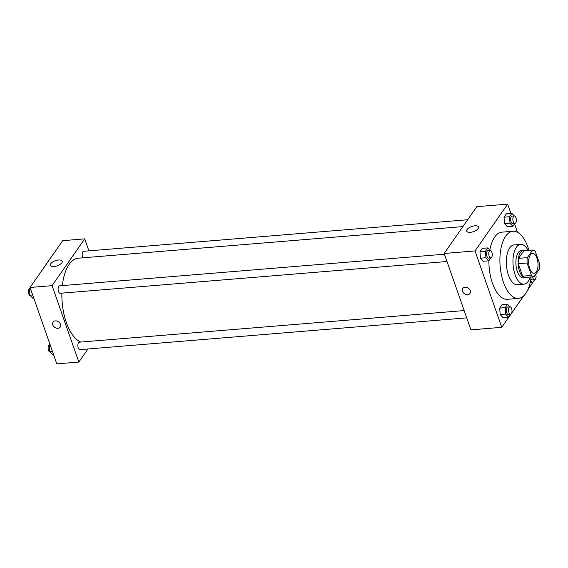 <?xml version="1.0" encoding="UTF-8"?>
<svg xmlns="http://www.w3.org/2000/svg" width="568" height="568" viewBox="0 0 568 568"><rect width="100%" height="100%" fill="white"/><g stroke="black" fill="none" stroke-linecap="round" stroke-linejoin="round"><path stroke-width="0.85" d="M536.966 258.177A9.983 4.629 -94.7 0 1 534.161 273.322A9.983 4.629 -94.7 0 1 528.723 263.758A9.983 4.629 -94.7 0 1 532.521 253.427A9.983 4.629 -94.7 0 1 536.966 258.177M532.656 250.012L527.338 257.638A13.405 6.22 -94.7 0 0 527.083 262.998L531.442 275.452A13.405 6.22 -94.7 0 0 534.026 276.737L539.344 269.111A13.405 6.22 -94.7 0 0 539.6 263.751L535.241 251.297A13.405 6.22 -94.7 0 0 532.656 250.012L523.845 250.736L518.527 258.362L527.338 257.638M518.527 258.362A13.405 6.22 -94.7 0 0 518.272 263.722L522.631 276.176A13.405 6.22 -94.7 0 0 525.215 277.461L534.026 276.737M524.86 250.651A13.724 6.369 85.3 0 0 523.405 250.424A13.724 6.369 85.3 0 0 518.179 264.617A13.724 6.369 85.3 0 0 525.656 277.773A13.724 6.369 85.3 0 0 527.047 277.312M525.656 277.773L523.447 277.958A13.724 6.369 -94.7 0 1 515.978 264.802A13.724 6.369 -94.7 0 1 521.204 250.602L523.405 250.424M522.631 276.176L531.442 275.452M518.272 263.722L527.083 262.998M528.084 250.389A19.958 9.265 85.3 0 0 520.693 244.382A19.958 9.265 85.3 0 0 513.096 265.036A19.958 9.265 85.3 0 0 523.959 284.178A19.958 9.265 85.3 0 0 528.275 281.252A19.958 9.265 85.3 0 0 530.278 277.049M520.693 244.382L514.083 244.929A19.958 9.265 85.3 0 0 506.486 265.583A19.958 9.265 85.3 0 0 517.356 284.717L523.959 284.178M528.922 250.318A33.682 15.634 85.3 0 0 512.961 231.254A33.682 15.634 85.3 0 0 500.138 266.101A33.682 15.634 85.3 0 0 518.477 298.392A33.682 15.634 85.3 0 0 525.748 293.471A33.682 15.634 85.3 0 0 531.115 276.978M518.477 298.392L507.465 299.3A33.682 15.634 -94.7 0 1 488.885 260.705M489.829 250.076A33.682 15.634 -94.7 0 1 501.949 232.156L512.961 231.254M510.909 213.447L507.643 204.132L475.018 250.935L501.764 327.324L510.973 314.118M511.676 313.117L523.675 295.9M527.573 290.312L534.296 280.237M517.498 232.269L514.558 223.877M509.908 306.812L507.551 304.256L502.041 304.711L499.691 308.09L500.181 314.551L503.035 317.64L508.537 317.185L510.575 314.267A3.742 1.74 -94.7 0 1 508.516 310.682A3.742 1.74 -94.7 0 1 509.943 306.812A3.742 1.74 -94.7 0 1 511.605 308.587A3.742 1.74 -94.7 0 1 510.554 314.267L508.353 314.452A3.742 1.74 -94.7 0 1 506.315 310.859A3.742 1.74 -94.7 0 1 507.735 306.99L509.943 306.812M490.17 250.452L487.813 247.896L482.303 248.351L479.953 251.731L480.443 258.191L483.297 261.273L488.8 260.826L490.837 257.907A3.742 1.74 -94.7 0 1 488.778 254.322A3.742 1.74 -94.7 0 1 490.205 250.452A3.742 1.74 -94.7 0 1 491.867 252.227A3.742 1.74 -94.7 0 1 490.816 257.907L488.615 258.092A3.742 1.74 -94.7 0 1 486.577 254.499A3.742 1.74 -94.7 0 1 488.004 250.63L490.205 250.452M514.246 215.918L511.882 213.369L506.379 213.816L504.022 217.196L504.519 223.657L507.366 226.746L512.876 226.291L514.906 223.38A3.742 1.74 -94.7 0 1 512.854 219.788A3.742 1.74 -94.7 0 1 514.274 215.918A3.742 1.74 -94.7 0 1 515.943 217.7A3.742 1.74 -94.7 0 1 514.892 223.38L512.684 223.558A3.742 1.74 -94.7 0 1 510.646 219.972A3.742 1.74 -94.7 0 1 512.073 216.096L514.274 215.918M465.064 287.223A4.367 3.372 34.9 0 1 469.473 289.282A4.367 3.372 34.9 0 1 469.942 293.436A4.367 3.372 34.9 0 1 464.432 293.706A4.367 3.372 34.9 0 1 462.778 288.445A4.367 3.372 34.9 0 1 465.064 287.223M507.643 204.132L476.808 206.66L444.176 253.47L475.018 250.935M444.176 253.47L470.929 329.859L501.764 327.324M462.785 288.438A4.367 3.372 -145.1 0 0 464.432 293.706A4.367 3.372 -145.1 0 0 469.949 293.436M478.128 228.613A6.255 2.712 160.7 0 1 471.894 232.092A6.255 2.712 160.7 0 1 466.697 231.141A6.255 2.712 160.7 0 1 471.71 226.511A6.255 2.712 160.7 0 1 478.512 227.001A6.255 2.712 160.7 0 1 478.128 228.613M80.833 342.05A42.415 19.688 -94.7 0 1 61.862 293.138M62.338 285.59A42.415 19.688 -94.7 0 1 78.299 258.191L462.906 226.596M467.684 219.745L83.631 251.29A3.742 1.74 85.3 0 0 82.58 256.97A3.742 1.74 85.3 0 0 82.963 257.808M466.733 317.867L79.91 349.639A3.742 1.74 -94.7 0 1 77.873 346.054A3.742 1.74 -94.7 0 1 79.3 342.177L464.17 310.568M446.995 261.507L60.172 293.28A3.742 1.74 -94.7 0 1 58.135 289.694A3.742 1.74 -94.7 0 1 59.562 285.818L444.439 254.208M87.955 348.979L78.831 362.064L56.807 363.868L30.054 287.479L52.078 285.668L78.831 362.064M88.906 250.857L84.71 238.865L52.078 285.668M84.71 238.865L62.679 240.676L30.054 287.479M58.554 260.002A6.255 2.712 160.7 0 1 62.189 261.195A6.255 2.712 160.7 0 1 57.176 265.824A6.255 2.712 160.7 0 1 50.374 265.334A6.255 2.712 160.7 0 1 52.59 262.054A6.255 2.712 160.7 0 1 58.554 260.002M60.499 324.271A4.367 3.372 34.9 0 1 60.229 327.09A4.367 3.372 34.9 0 1 54.72 327.36A4.367 3.372 34.9 0 1 53.065 322.091A4.367 3.372 34.9 0 1 56.992 321.055A4.367 3.372 34.9 0 1 60.499 324.271M53.065 322.091A4.367 3.372 -145.1 0 0 54.72 327.353A4.367 3.372 -145.1 0 0 60.229 327.083M52.774 254.883A3.742 1.74 -94.7 0 1 53.477 253.882M30.154 287.763L29.486 288.729L29.976 295.19L32.83 298.271L33.803 298.193M29.976 295.19L32.674 294.969M29.486 288.729L30.459 288.643M30.466 295.722L30.438 295.722A3.742 1.74 -94.7 0 1 28.4 292.151A3.742 1.74 -94.7 0 1 29.806 288.26M49.892 344.123L49.217 345.088L49.714 351.549L52.561 354.631L53.541 354.553M49.714 351.549L52.412 351.329M49.217 345.088L50.197 345.003M50.204 352.082L50.176 352.082A3.742 1.74 -94.7 0 1 48.138 348.511A3.742 1.74 -94.7 0 1 49.544 344.62M511.882 213.369L509.531 216.742L510.021 223.21L512.876 226.291M506.379 213.816L504.022 217.196L504.519 223.657L510.021 223.21M504.519 223.657L507.366 226.746M504.022 217.196L509.531 216.742M487.813 247.896L485.455 251.276L485.952 257.737L488.8 260.826M482.303 248.351L479.953 251.731L480.443 258.191L485.952 257.737M480.443 258.191L483.297 261.273M479.953 251.731L485.455 251.276M530.597 280.471L532.614 282.651L534.644 279.74A3.742 1.74 -94.7 0 1 532.678 276.85M535.745 274.266A3.742 1.74 -94.7 0 1 534.623 279.74L532.422 279.917A3.742 1.74 -94.7 0 1 530.91 278.533M530.1 282.857L532.614 282.651M507.551 304.256L505.193 307.636L505.69 314.097L508.537 317.185M502.041 304.711L499.691 308.09L500.181 314.551L505.69 314.097M500.181 314.551L503.035 317.64M499.691 308.09L505.193 307.636"/></g></svg>
